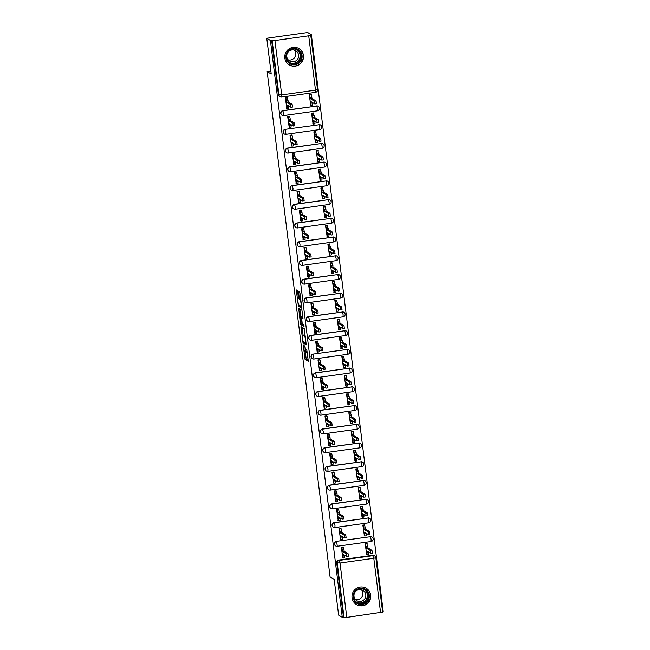 <?xml version="1.0" encoding="UTF-8"?>
<svg xmlns="http://www.w3.org/2000/svg" width="650" height="650" viewBox="0 0 650 650"><rect width="100%" height="100%" fill="white"/><g stroke="black" fill="none" stroke-linecap="round" stroke-linejoin="round"><path stroke-width="0.97" d="M303.201 344.727L305.061 359.287L308.319 361.254L306.727 349.131A3.819 0.528 -98 0 1 306.678 352.568A3.819 0.528 -98 0 1 306.621 352.552L306.353 352.389A3.819 0.528 -98 0 1 305.305 348.27L304.874 345.743L305.053 348.116A3.819 0.528 -98 0 1 305.004 351.553A3.819 0.528 -98 0 1 304.947 351.536L304.671 351.374A3.819 0.528 -98 0 1 303.631 347.254L303.201 344.727M352.056 597.724A9.49 9.344 121.2 0 0 366.446 604.289A9.49 9.344 121.2 0 0 366.291 588.299A9.49 9.344 121.2 0 0 352.056 597.724M284.838 58.061A9.49 9.344 121.2 0 0 299.227 64.634A9.49 9.344 121.2 0 0 299.073 48.644A9.49 9.344 121.2 0 0 284.838 58.061M297.659 291.785L297.334 290.501L296.424 289.949L296.392 291.021L298.447 306.207L301.714 308.181L301.722 307.101L299.991 293.199L299.666 291.915L298.545 291.241L299.276 298.269L300.146 299.886A3.193 0.439 -98 0 1 300.999 303.152A3.193 0.439 -98 0 1 300.983 306.199A3.193 0.439 -98 0 1 300.934 306.191L298.797 304.891A3.193 0.439 -98 0 1 297.944 301.624A3.193 0.439 -98 0 1 297.96 298.577A3.193 0.439 -98 0 1 298.017 298.594L298.391 298.813L298.399 297.741L297.659 291.785M342.282 617.321L338.626 615.111L334.173 579.337L330.078 576.859L267.142 71.532L271.229 74.011L266.776 38.244L270.424 40.454L342.282 617.321L344.037 617.5L337.269 563.128A2.438 2.397 -58.8 0 1 339.357 560.389L373.141 555.653A2.438 2.397 -58.8 0 1 375.83 557.716L375.854 557.749A2.438 2.438 0 0 0 374.701 555.969L374.132 555.628A2.438 2.397 121.2 0 0 372.572 555.311L373.807 558.277L340.023 563.014L346.791 617.386L344.037 617.5M300.991 326.592L303.014 342.851L306.272 344.817L304.233 328.559L300.991 326.592M301.023 323.156L300.406 323.237L298.691 308.262L301.949 310.237L303.006 318.549M302.981 318.541L301.649 317.736L302.128 322.757L302.453 324.049L303.818 324.878L304.037 326.527L300.731 324.529L300.406 323.237M266.776 38.244L307.718 32.5L311.374 34.71L383.224 611.577L382.574 611.674M270.424 40.454L274.942 40.519L308.726 35.782L311.374 34.71M343.468 617.159L336.7 562.778A2.438 2.397 -58.8 0 1 338.788 560.048L372.572 555.311M382.598 612.089L346.791 617.386M366.99 543.668L365.186 543.766L366.722 554.539M343.119 547.016L341.307 547.113L342.842 557.887M340.787 528.296L338.975 528.385L340.511 539.167M364.658 524.948L362.854 525.038L364.39 535.819M338.455 509.567L336.643 509.665L338.179 520.439M362.326 506.22L360.514 506.317L362.058 517.091M336.123 490.848L334.311 490.937L335.847 501.719M359.994 487.5L358.183 487.589L359.726 498.363M333.791 472.119L331.979 472.217L333.515 482.991M357.662 468.772L355.851 468.869L357.394 479.643M331.459 453.391L329.648 453.489L331.183 464.262M355.331 450.044L353.519 450.141L355.062 460.915M329.119 434.671L327.316 434.769L328.851 445.543M352.999 431.324L351.187 431.413L352.731 442.195M326.787 415.943L324.984 416.041L326.519 426.814M350.667 412.596L348.855 412.693L350.399 423.467M324.456 397.223L322.652 397.312L324.188 408.094M348.335 393.876L346.523 393.965L348.067 404.739M322.124 378.495L320.32 378.592L321.856 389.366M346.003 375.148L344.191 375.245L345.735 386.019M319.792 359.775L317.98 359.864L319.524 370.638M343.671 356.419L341.859 356.517L343.395 367.291M317.46 341.047L315.648 341.144L317.192 351.918M341.339 337.699L339.527 337.797L341.063 348.571M315.128 322.319L313.316 322.416L314.86 333.19M339.007 318.971L337.196 319.069L338.731 329.842M312.796 303.599L310.984 303.688L312.528 314.47M336.676 300.251L334.864 300.341L336.399 311.123M310.464 284.871L308.652 284.968L310.196 295.742M334.344 281.523L332.532 281.621L334.067 292.394M308.132 266.151L306.321 266.24L307.864 277.022M332.012 262.803L330.2 262.892L331.736 273.666M305.801 247.422L303.989 247.52L305.533 258.294M329.68 244.075L327.868 244.172L329.404 254.946M303.469 228.694L301.657 228.792L303.201 239.566M327.34 225.347L325.536 225.444L327.072 236.218M301.137 209.974L299.325 210.072L300.869 220.846M325.008 206.627L323.204 206.716L324.74 217.498M298.805 191.246L296.993 191.344L298.529 202.118M322.676 187.899L320.873 187.996L322.408 198.77M296.473 172.526L294.661 172.616L296.197 183.398M320.344 169.179L318.541 169.268L320.076 180.05M294.141 153.798L292.329 153.896L293.865 164.669M318.012 150.451L316.201 150.548L317.744 161.322M291.809 135.078L289.998 135.168L291.533 145.941M315.681 131.722L313.869 131.82L315.412 142.594M289.477 116.35L287.666 116.447L289.201 127.221M313.349 113.003L311.537 113.1L313.081 123.874M287.146 97.622L285.334 97.719L286.869 108.493M311.017 94.274L309.205 94.372L310.749 105.146M282.815 110.654L283.684 113.401L283.611 115.578A2.438 2.397 -58.8 0 1 282.051 115.253L281.848 115.131A2.438 2.397 121.2 0 1 282.815 110.654L316.802 106.039A2.438 2.397 -58.8 0 1 319.483 108.103M285.147 129.374L319.134 124.759L319.8 127.384L319.767 129.569L285.943 134.298A2.438 2.397 -58.8 0 1 284.383 133.981L284.18 133.859A2.438 2.397 121.2 0 1 285.147 129.374L319.134 124.759A2.438 2.397 -58.8 0 1 321.815 126.823M287.479 148.102L288.348 150.849L288.275 153.026A2.438 2.397 -58.8 0 1 286.715 152.709L286.512 152.588A2.438 2.397 121.2 0 1 287.479 148.102L321.466 143.487A2.438 2.397 -58.8 0 1 324.147 145.551M289.811 166.822L290.68 169.569L290.607 171.746A2.438 2.397 -58.8 0 1 289.047 171.429L288.844 171.308A2.438 2.397 121.2 0 1 289.811 166.822L323.798 162.207A2.438 2.397 -58.8 0 1 326.479 164.279M292.142 185.551L293.012 188.297L292.939 190.474A2.438 2.397 -58.8 0 1 291.379 190.157L291.176 190.036A2.438 2.397 121.2 0 1 292.142 185.551L326.129 180.936A2.438 2.397 -58.8 0 1 328.819 182.999M294.474 204.279L295.344 207.025L295.271 209.203A2.438 2.397 -58.8 0 1 293.711 208.877L293.507 208.756A2.438 2.397 121.2 0 1 294.474 204.279L328.461 199.664A2.438 2.397 -58.8 0 1 331.151 201.727M296.806 222.999L297.676 225.745L297.611 227.922A2.438 2.397 -58.8 0 1 296.043 227.606L295.848 227.484A2.438 2.397 121.2 0 1 296.806 222.999L330.793 218.384A2.438 2.397 -58.8 0 1 333.483 220.447M299.138 241.727L300.007 244.473L299.942 246.651A2.438 2.397 -58.8 0 1 298.374 246.326L298.179 246.204A2.438 2.397 121.2 0 1 299.138 241.727L333.125 237.112A2.438 2.397 -58.8 0 1 335.814 239.176M301.47 260.447L302.339 263.193L302.274 265.371A2.438 2.397 -58.8 0 1 300.706 265.054L300.511 264.932A2.438 2.397 121.2 0 1 301.47 260.447L335.457 255.832A2.438 2.397 -58.8 0 1 338.146 257.904M303.802 279.175L304.671 281.921L304.606 284.099A2.438 2.397 -58.8 0 1 303.046 283.782L302.843 283.66A2.438 2.397 121.2 0 1 303.802 279.175L337.789 274.56A2.438 2.397 -58.8 0 1 340.478 276.624M306.134 297.903L307.003 300.641L306.938 302.827A2.438 2.397 -58.8 0 1 305.378 302.502L305.175 302.38A2.438 2.397 121.2 0 1 306.134 297.903L340.121 293.28A2.438 2.397 -58.8 0 1 342.81 295.352M308.466 316.623L309.335 319.369L309.27 321.547A2.438 2.397 -58.8 0 1 307.71 321.23L307.507 321.108A2.438 2.397 121.2 0 1 308.466 316.623L342.452 312.008A2.438 2.397 -58.8 0 1 345.142 314.072M310.798 335.351L311.667 338.098L311.602 340.275A2.438 2.397 -58.8 0 1 310.042 339.95L309.839 339.828A2.438 2.397 121.2 0 1 310.798 335.351L344.784 330.736A2.438 2.397 -58.8 0 1 347.474 332.8M313.129 354.071L347.116 349.456L347.783 352.081L347.758 354.266L313.934 358.995A2.438 2.397 -58.8 0 1 312.374 358.678L312.171 358.556A2.438 2.397 121.2 0 1 313.129 354.071L347.116 349.456A2.438 2.397 -58.8 0 1 349.806 351.52M315.461 372.799L316.331 375.546L316.266 377.723A2.438 2.397 -58.8 0 1 314.706 377.406L314.502 377.284A2.438 2.397 121.2 0 1 315.461 372.799L349.448 368.184A2.438 2.397 -58.8 0 1 352.137 370.248M317.801 391.519L318.662 394.266L318.598 396.443A2.438 2.397 -58.8 0 1 317.037 396.126L316.834 396.004A2.438 2.397 121.2 0 1 317.801 391.519L351.78 386.904A2.438 2.397 -58.8 0 1 354.469 388.976M320.133 410.248L320.994 412.994L320.929 415.171A2.438 2.397 -58.8 0 1 319.369 414.854L319.166 414.733A2.438 2.397 121.2 0 1 320.133 410.248L354.112 405.632A2.438 2.397 -58.8 0 1 356.801 407.696M322.465 428.976L323.326 431.722L323.261 433.899A2.438 2.397 -58.8 0 1 321.701 433.574L321.498 433.452A2.438 2.397 121.2 0 1 322.465 428.976L356.452 424.361A2.438 2.397 -58.8 0 1 359.133 426.424M324.797 447.696L325.658 450.442L325.593 452.619A2.438 2.397 -58.8 0 1 324.033 452.302L323.83 452.181A2.438 2.397 121.2 0 1 324.797 447.696L358.784 443.081A2.438 2.397 -58.8 0 1 361.465 445.144M327.129 466.424L327.998 469.17L327.925 471.348A2.438 2.397 -58.8 0 1 326.365 471.023L326.162 470.901A2.438 2.397 121.2 0 1 327.129 466.424L361.116 461.809A2.438 2.397 -58.8 0 1 363.797 463.872M329.461 485.144L330.33 487.89L330.257 490.067A2.438 2.397 -58.8 0 1 328.697 489.751L328.494 489.629A2.438 2.397 121.2 0 1 329.461 485.144L363.447 480.529A2.438 2.397 -58.8 0 1 366.129 482.601M331.793 503.872L332.662 506.618L332.589 508.796A2.438 2.397 -58.8 0 1 331.029 508.479L330.826 508.357A2.438 2.397 121.2 0 1 331.793 503.872L365.779 499.257A2.438 2.397 -58.8 0 1 368.461 501.321M334.124 522.6L334.994 525.338L334.921 527.524A2.438 2.397 -58.8 0 1 333.361 527.199L333.158 527.077A2.438 2.397 121.2 0 1 334.124 522.6L368.111 517.977A2.438 2.397 -58.8 0 1 370.793 520.049M336.456 541.32L370.443 536.705L371.109 539.329L371.077 541.515L337.252 546.244A2.438 2.397 -58.8 0 1 335.692 545.927L335.489 545.805A2.438 2.397 121.2 0 1 336.456 541.32L370.443 536.705A2.438 2.397 -58.8 0 1 373.124 538.769M267.142 71.532L270.855 71.013M283.684 115.562L317.436 110.849A2.438 2.438 0 0 0 318.362 106.356L318.159 106.234A2.438 2.397 121.2 0 0 316.599 105.918M285.984 134.314A2.438 2.438 0 0 1 284.383 133.981A2.438 2.397 -58.8 0 1 285.35 129.496L285.984 134.314L319.767 129.569A2.438 2.438 0 0 0 320.694 125.084L320.491 124.954A2.438 2.397 121.2 0 0 318.931 124.638M288.348 153.018L322.099 148.298A2.438 2.438 0 0 0 323.026 143.804L322.822 143.683A2.438 2.397 121.2 0 0 321.262 143.366M290.68 171.738L324.431 167.026A2.438 2.438 0 0 0 325.358 162.532L325.154 162.411A2.438 2.397 121.2 0 0 323.594 162.086M293.012 190.466L326.763 185.746A2.438 2.438 0 0 0 327.689 181.252L327.486 181.131A2.438 2.397 121.2 0 0 325.926 180.814M295.352 209.186L329.095 204.474A2.438 2.438 0 0 0 330.021 199.981L329.818 199.859A2.438 2.397 121.2 0 0 328.258 199.542M297.684 227.914L331.427 223.194A2.438 2.438 0 0 0 332.353 218.701L332.15 218.579A2.438 2.397 121.2 0 0 330.59 218.262M300.016 246.643L333.759 241.922A2.438 2.438 0 0 0 334.685 237.429L334.482 237.307A2.438 2.397 121.2 0 0 332.922 236.99M302.348 265.363L336.091 260.642A2.438 2.438 0 0 0 337.017 256.157L336.814 256.035A2.438 2.397 121.2 0 0 335.254 255.71M304.679 284.091L338.431 279.37A2.438 2.438 0 0 0 339.349 274.877L339.146 274.755A2.438 2.397 121.2 0 0 337.586 274.438M307.011 302.811L340.762 298.098A2.438 2.438 0 0 0 341.681 293.605L341.477 293.483A2.438 2.397 121.2 0 0 339.918 293.158M309.343 321.539L343.094 316.818A2.438 2.438 0 0 0 344.012 312.325L343.817 312.203A2.438 2.397 121.2 0 0 342.249 311.886M311.675 340.259L345.426 335.546A2.438 2.438 0 0 0 346.344 331.053L346.149 330.931A2.438 2.397 121.2 0 0 344.581 330.614M313.974 359.011A2.438 2.438 0 0 1 312.374 358.678A2.438 2.397 -58.8 0 1 313.332 354.193L313.974 359.011L347.758 354.266A2.438 2.438 0 0 0 348.676 349.781L348.481 349.651A2.438 2.397 121.2 0 0 346.913 349.334M316.339 377.715L350.09 372.994A2.438 2.438 0 0 0 351.016 368.501L350.813 368.379A2.438 2.397 121.2 0 0 349.253 368.062M318.671 396.435L352.422 391.723A2.438 2.438 0 0 0 353.348 387.229L353.145 387.108A2.438 2.397 121.2 0 0 351.585 386.783M321.002 415.163L354.754 410.442A2.438 2.438 0 0 0 355.68 405.949L355.477 405.827A2.438 2.397 121.2 0 0 353.917 405.511M323.334 433.883L357.086 429.171A2.438 2.438 0 0 0 358.012 424.677L357.809 424.556A2.438 2.397 121.2 0 0 356.249 424.239M325.666 452.611L359.418 447.891A2.438 2.438 0 0 0 360.344 443.398L360.141 443.276A2.438 2.397 121.2 0 0 358.581 442.959M327.998 471.339L361.749 466.619A2.438 2.438 0 0 0 362.676 462.126L362.473 462.004A2.438 2.397 121.2 0 0 360.912 461.687M330.33 490.059L364.081 485.339A2.438 2.438 0 0 0 365.007 480.854L364.804 480.732A2.438 2.397 121.2 0 0 363.244 480.407M332.662 508.788L366.413 504.067A2.438 2.438 0 0 0 367.339 499.574L367.136 499.452A2.438 2.397 121.2 0 0 365.576 499.135M334.994 527.508L368.745 522.795A2.438 2.438 0 0 0 369.671 518.302L369.468 518.18A2.438 2.397 121.2 0 0 367.908 517.855M337.293 546.252A2.438 2.438 0 0 1 335.692 545.927A2.438 2.397 -58.8 0 1 336.659 541.442L337.293 546.252L371.077 541.515A2.438 2.438 0 0 0 372.003 537.022L371.8 536.9A2.438 2.397 121.2 0 0 370.24 536.583M271.619 40.292L278.395 94.664A2.438 2.397 121.2 0 0 279.516 96.411L280.085 96.752A2.438 2.397 -58.8 0 1 278.964 95.006L272.188 40.633M305.142 351.528L306.256 359.117L308.36 360.392M303.956 341.9L304.208 342.68L306.312 343.956M302.128 327.283L303.111 335.205M302.778 340.421L303.006 341.323L305.849 343.046L305.662 340.592A3.819 0.528 -98 0 0 304.614 336.473L302.673 335.286A3.819 0.528 -98 0 0 302.608 335.27A3.819 0.528 -98 0 0 302.567 338.707L302.778 340.421M303.753 335.14A3.819 0.528 -98 0 1 303.802 335.108A3.819 0.528 -98 0 1 303.867 335.124L305.321 336.009M300.82 316.826L299.869 309.173L298.675 309.335M304.029 325.642L301.925 324.358L300.731 324.529M300.3 316.916A3.193 0.439 -98 0 0 300.251 316.908A3.193 0.439 -98 0 0 300.235 319.954A3.193 0.439 -98 0 0 301.088 323.221L301.86 323.684L301.876 322.603L301.056 317.371L300.3 316.916L301.494 316.753A3.193 0.439 -98 0 0 301.446 316.737A3.193 0.439 -98 0 0 301.397 316.761M302.421 317.631L301.056 317.371M301.494 316.753L302.25 317.208M301.673 323.578L301.925 324.358M299.707 291.964L300.755 299.341M299.398 305.256L299.642 306.036L301.746 307.32M366.779 543.538L368.103 548.007L366.551 548.226L365.227 543.758M366.511 554.409L367.063 554.734L366.901 550.989L370.801 553.345L370.435 550.582L366.551 548.226M368.103 548.007L371.987 550.363L372.352 553.126L370.825 553.337M368.607 552.021L368.615 554.515L367.096 554.718M342.631 557.757L343.192 558.082L343.021 554.336L346.929 556.692L346.556 553.93L342.68 551.574L341.819 547.389L343.371 547.17L344.232 551.354L348.108 553.711L348.481 556.473L346.946 556.684L348.481 556.473M344.727 555.368L344.744 557.863L343.224 558.066M342.908 546.886L343.371 547.17M341.356 547.105L341.819 547.389M342.68 551.574L344.232 551.354M364.447 524.818L365.771 529.287L364.219 529.498L362.895 525.038M364.179 535.689L364.731 536.006L364.569 532.261L368.469 534.617L368.103 531.854L364.219 529.498M365.771 529.287L369.655 531.635L370.021 534.406L368.493 534.609M366.275 533.301L366.283 535.795L364.764 535.99M362.115 506.09L363.439 510.559L361.887 510.778L360.563 506.309M361.847 516.961L362.399 517.286L362.237 513.541L366.137 515.897L365.771 513.126L361.887 510.778M363.439 510.559L367.323 512.915L367.689 515.678L366.153 515.881L367.689 515.678M363.943 514.572L363.951 517.067L362.432 517.262L363.951 517.067M358.069 603.907A8.214 8.084 -58.8 0 1 353.738 593.255A8.214 8.084 -58.8 0 1 364.382 588.746A8.214 8.084 -58.8 0 1 368.704 599.398A8.214 8.084 -58.8 0 1 358.069 603.907M364.057 589.249A7.605 7.491 121.2 0 0 357.191 602.769A7.605 7.491 121.2 0 0 367.819 599.641A7.605 7.491 121.2 0 0 364.057 589.249M357.581 601.039A5.988 5.899 -58.8 0 1 354.616 592.857A5.988 5.899 -58.8 0 1 362.984 590.387A5.988 5.899 -58.8 0 1 357.581 601.039M353.917 602.266A9.433 9.287 121.2 0 0 369.509 600.511A9.433 9.287 121.2 0 0 363.114 587.104M361.408 589.729A5.988 5.899 -58.8 0 1 355.461 599.536M290.851 64.252A8.214 8.084 -58.8 0 1 286.52 53.592A8.214 8.084 -58.8 0 1 297.164 49.083A8.214 8.084 -58.8 0 1 301.486 59.743A8.214 8.084 -58.8 0 1 290.851 64.252M296.839 49.595A7.605 7.491 121.2 0 0 289.973 63.115A7.605 7.491 121.2 0 0 300.601 59.987A7.605 7.491 121.2 0 0 296.839 49.595M290.363 61.384A5.988 5.899 -58.8 0 1 287.398 53.194A5.988 5.899 -58.8 0 1 295.766 50.733A5.988 5.899 -58.8 0 1 290.363 61.384M286.699 62.611A9.433 9.287 121.2 0 0 302.299 60.848A9.433 9.287 121.2 0 0 295.896 47.442M294.19 50.066A5.988 5.899 -58.8 0 1 288.243 59.881M340.299 539.037L340.86 539.362L340.689 535.608L344.598 537.972L344.224 535.202L340.348 532.846L339.487 528.669L341.039 528.45L341.9 532.634L345.776 534.983L346.149 537.753L344.614 537.956M342.396 536.648L342.412 539.142L340.892 539.337M340.576 528.166L341.039 528.45M339.024 528.385L339.487 528.669M340.348 532.846L341.9 532.634M337.967 520.309L338.528 520.634L338.358 516.888L342.257 519.244L341.892 516.474L338.016 514.126L337.155 509.941L338.707 509.722L339.568 513.906L343.444 516.262L343.809 519.025L342.282 519.236L343.809 519.025M340.064 517.92L340.08 520.414L338.561 520.609M338.236 509.438L338.707 509.722M336.684 509.657L337.155 509.941M338.016 514.126L339.568 513.906M359.783 487.37L361.108 491.831L359.556 492.05L358.231 487.581M359.515 498.241L360.067 498.558L359.905 494.812L363.805 497.169L363.439 494.406L359.556 492.05M361.108 491.831L364.991 494.187L365.357 496.949L363.821 497.161M361.611 495.844L361.619 498.339L360.1 498.542M357.451 468.642L358.776 473.111L357.224 473.33L355.899 468.861M357.183 479.513L357.736 479.838L357.573 476.084L361.473 478.449L361.108 475.678L357.224 473.33M358.776 473.111L362.659 475.459L363.025 478.229L361.489 478.433L363.025 478.229M359.279 477.124L359.287 479.619L357.768 479.814M355.119 449.914L356.444 454.382L354.892 454.602L353.567 450.133M354.851 460.785L355.404 461.11L355.241 457.364L359.141 459.721L358.776 456.958L354.892 454.602M356.444 454.382L360.327 456.739L360.693 459.501L359.158 459.712M356.947 458.396L356.956 460.891L355.436 461.094M335.636 501.589L336.188 501.906L336.026 498.16L339.926 500.516L339.56 497.754L335.684 495.398L334.823 491.213L336.375 491.002L337.236 495.178L341.112 497.534L341.477 500.305L339.95 500.508M337.732 499.2L337.74 501.694L336.229 501.889M335.904 490.718L336.375 491.002M334.352 490.937L334.823 491.213M335.684 495.398L337.236 495.178M333.304 482.861L333.856 483.186L333.694 479.432L337.594 481.796L337.228 479.026L333.352 476.677L332.491 472.493L334.043 472.274L334.904 476.458L338.78 478.814L339.146 481.577L337.618 481.78M335.4 480.472L335.408 482.966L333.897 483.161M333.572 471.989L334.043 472.274M332.02 472.209L332.491 472.493M333.352 476.677L334.904 476.458M330.972 464.132L331.524 464.457L331.362 460.712L335.262 463.068L334.896 460.306L331.021 457.949L330.159 453.765L331.711 453.546L332.572 457.73L336.448 460.086L336.814 462.849L335.286 463.06M333.068 461.744L333.076 464.238L331.565 464.441M331.24 453.269L331.711 453.546M329.688 453.481L330.159 453.765M331.021 457.949L332.572 457.73M352.787 431.194L354.112 435.663L352.56 435.874L351.236 431.413M352.511 442.065L353.072 442.39L352.901 438.636L356.809 441.001L356.444 438.23L352.56 435.874M354.112 435.663L357.996 438.011L358.361 440.781L356.826 440.984L358.361 440.781M354.616 439.676L354.624 442.171L353.104 442.366M328.64 445.413L329.192 445.738L329.03 441.984L332.93 444.348L332.564 441.577L328.689 439.229L327.827 435.045L329.379 434.826L330.241 439.01L334.116 441.358L334.482 444.129L332.954 444.332M330.736 443.024L330.744 445.518L329.233 445.713M328.908 434.541L329.379 434.826M327.356 434.761L327.827 435.045M328.689 439.229L330.241 439.01M350.456 412.466L351.78 416.934L350.228 417.154L348.904 412.685M350.179 423.337L350.74 423.662L350.569 419.916L354.477 422.273L354.112 419.502L350.228 417.154M351.78 416.934L355.664 419.291L356.029 422.053L354.494 422.256L356.029 422.053M352.284 420.948L352.292 423.442L350.773 423.637M326.308 426.684L326.861 427.009L326.698 423.264L330.598 425.62L330.233 422.858L326.357 420.501L325.496 416.317L327.048 416.098L327.909 420.282L331.784 422.638L332.15 425.401L330.623 425.612L332.15 425.401M328.404 424.296L328.412 426.79L326.901 426.993M326.576 415.813L327.048 416.098M325.024 416.032L325.496 416.317M326.357 420.501L327.909 420.282M348.124 393.746L349.448 398.206L347.896 398.426L346.572 393.957M347.848 404.617L348.408 404.934L348.238 401.188L352.146 403.544L351.78 400.782L347.896 398.426M349.448 398.206L353.332 400.562L353.697 403.333L352.162 403.536M349.952 402.228L349.96 404.723L348.441 404.918M323.976 407.964L324.529 408.281L324.366 404.536L328.266 406.892L327.901 404.129L324.025 401.773L323.164 397.589L324.716 397.377L325.577 401.562L329.452 403.91L329.818 406.681L328.291 406.884M326.072 405.576L326.081 408.07L324.561 408.265M324.244 397.093L324.716 397.377M322.692 397.312L323.164 397.589M324.025 401.773L325.577 401.562M345.792 375.017L347.116 379.486L345.564 379.706L344.24 375.237M345.516 385.889L346.076 386.214L345.906 382.46L349.814 384.824L349.448 382.054L345.564 379.706M347.116 379.486L351 381.834L351.366 384.605L349.83 384.808M347.62 383.5L347.628 385.994L346.109 386.189M321.644 389.236L322.197 389.561L322.034 385.816L325.934 388.172L325.569 385.401L321.685 383.053L320.832 378.869L322.384 378.649L323.237 382.834L327.121 385.19L327.486 387.952L325.959 388.156M323.741 386.848L323.749 389.342L322.229 389.537M321.912 378.365L322.384 378.649M320.361 378.584L320.832 378.869M321.685 383.053L323.237 382.834M343.46 356.298L344.784 360.758L343.233 360.977L341.908 356.509M343.184 367.161L343.744 367.486L343.574 363.74L347.482 366.096L347.116 363.334L343.233 360.977M344.784 360.758L348.668 363.114L349.034 365.877L347.498 366.088M345.288 364.772L345.296 367.266L343.777 367.469M319.312 370.516L319.865 370.833L319.702 367.088L323.602 369.444L323.237 366.681L319.353 364.325L318.5 360.141L320.052 359.929L320.905 364.106L324.789 366.462L325.154 369.224L323.627 369.436L325.154 369.224M321.409 368.119L321.417 370.622L319.898 370.817L321.417 370.622M319.581 359.645L320.052 359.929M318.029 359.856L318.5 360.141M319.353 364.325L320.905 364.106M341.128 337.569L342.452 342.038L340.901 342.257L339.576 337.789M340.852 348.441L341.412 348.766L341.242 345.012L345.15 347.376L344.776 344.606L340.901 342.257M342.452 342.038L346.328 344.386L346.702 347.157L345.166 347.36M342.948 346.052L342.964 348.546L341.445 348.741M316.981 351.788L317.533 352.113L317.371 348.359L321.271 350.724L320.905 347.953L317.021 345.605L316.16 341.421L317.712 341.201L318.573 345.386L322.457 347.734L322.822 350.504L321.287 350.707M319.077 349.399L319.085 351.894L317.566 352.089M317.249 340.917L317.712 341.201M315.697 341.136L316.16 341.421M317.021 345.605L318.573 345.386M338.788 318.841L340.121 323.31L338.569 323.529L337.236 319.061M338.52 329.713L339.081 330.037L338.91 326.292L342.818 328.648L342.444 325.886L338.569 323.529M340.121 323.31L343.996 325.666L344.37 328.429L342.834 328.64L344.37 328.429M340.616 327.324L340.632 329.818L339.113 330.021L340.632 329.818M314.649 333.06L315.201 333.385L315.039 329.639L318.939 331.996L318.573 329.233L314.689 326.877L313.828 322.692L315.38 322.473L316.241 326.658L320.125 329.014L320.491 331.776L318.955 331.988L320.491 331.776M316.745 330.671L316.753 333.166L315.234 333.369M314.917 322.189L315.38 322.473M313.365 322.408L313.828 322.692M314.689 326.877L316.241 326.658M336.456 300.121L337.789 304.59L336.237 304.801L334.904 300.341M336.188 310.993L336.741 311.309L336.578 307.564L340.478 309.92L340.113 307.158L336.237 304.801M337.789 304.59L341.664 306.938L342.03 309.709L340.502 309.912M338.284 308.604L338.301 311.098L336.781 311.293M312.317 314.34L312.869 314.665L312.707 310.911L316.607 313.276L316.241 310.505L312.358 308.149L311.496 303.973L313.048 303.753L313.909 307.938L317.793 310.286L318.159 313.056L316.623 313.259M314.413 311.951L314.421 314.446L312.902 314.641M312.585 303.469L313.048 303.753M311.033 303.688L311.496 303.973M312.358 308.149L313.909 307.938M334.124 281.393L335.457 285.862L333.905 286.081L332.572 281.613M333.856 292.264L334.409 292.589L334.246 288.844L338.146 291.2L337.781 288.429L333.905 286.081M335.457 285.862L339.332 288.218L339.698 290.981L338.171 291.184L339.698 290.981M335.952 289.876L335.961 292.37L334.449 292.565M309.977 295.612L310.537 295.937L310.375 292.191L314.275 294.548L313.909 291.777L310.026 289.429L309.164 285.244L310.716 285.025L311.577 289.209L315.461 291.566L315.827 294.328L314.291 294.539L315.827 294.328M312.081 293.223L312.089 295.717L310.57 295.912M310.253 284.741L310.716 285.025M308.701 284.96L309.164 285.244M310.026 289.429L311.577 289.209M331.793 262.673L333.125 267.134L331.573 267.353L330.241 262.884M331.524 273.544L332.077 273.861L331.914 270.116L335.814 272.472L335.449 269.709L331.573 267.353M333.125 267.134L337.001 269.49L337.366 272.252L335.839 272.464M333.621 271.148L333.629 273.642L332.118 273.845M307.645 276.892L308.206 277.209L308.035 273.463L311.943 275.819L311.577 273.057L307.694 270.701L306.832 266.516L308.384 266.305L309.246 270.481L313.129 272.838L313.495 275.608L311.959 275.811L313.495 275.608M309.749 274.503L309.757 276.998L308.238 277.192M307.921 266.021L308.384 266.305M306.369 266.24L306.832 266.516M307.694 270.701L309.246 270.481M329.461 243.945L330.793 248.414L329.241 248.633L327.909 244.164M329.192 254.816L329.745 255.141L329.582 251.387L333.483 253.752L333.117 250.981L329.241 248.633M330.793 248.414L334.669 250.762L335.034 253.533L333.507 253.736L335.034 253.533M331.289 252.428L331.297 254.922L329.786 255.117M305.313 258.164L305.874 258.489L305.703 254.735L309.611 257.099L309.246 254.329L305.362 251.981L304.501 247.796L306.053 247.577L306.914 251.761L310.798 254.118L311.163 256.88L309.627 257.083M307.418 255.775L307.426 258.269L305.906 258.464M305.589 247.293L306.053 247.577M304.037 247.512L304.501 247.796M305.362 251.981L306.914 251.761M327.129 225.217L328.461 229.686L326.909 229.905L325.577 225.436M326.861 236.088L327.413 236.413L327.251 232.668L331.151 235.024L330.785 232.261L326.909 229.905M328.461 229.686L332.337 232.042L332.702 234.804L331.175 235.016M328.957 233.699L328.965 236.194L327.454 236.397M302.981 239.436L303.542 239.761L303.371 236.015L307.279 238.371L306.914 235.609L303.03 233.252L302.169 229.068L303.721 228.849L304.582 233.033L308.466 235.389L308.831 238.152L307.296 238.363M305.086 237.047L305.094 239.541L303.574 239.744M303.257 228.572L303.721 228.849M301.706 228.784L302.169 229.068M303.03 233.252L304.582 233.033M324.797 206.497L326.129 210.966L324.577 211.177L323.245 206.716M324.529 217.368L325.081 217.693L324.919 213.939L328.819 216.304L328.453 213.533L324.577 211.177M326.129 210.966L330.005 213.314L330.371 216.084L328.843 216.287M326.625 214.979L326.633 217.474L325.122 217.669M300.649 220.716L301.21 221.041L301.039 217.287L304.947 219.651L304.582 216.881L300.698 214.533L299.837 210.348L301.389 210.129L302.25 214.313L306.134 216.661L306.499 219.432L304.964 219.635M302.754 218.327L302.762 220.821L301.243 221.016M300.926 209.844L301.389 210.129M299.374 210.064L299.837 210.348M300.698 214.533L302.25 214.313M322.465 187.769L323.798 192.237L322.246 192.457L320.913 187.988M322.197 198.64L322.749 198.965L322.587 195.219L326.487 197.576L326.121 194.805L322.246 192.457M323.798 192.237L327.673 194.594L328.039 197.356L326.511 197.559L328.039 197.356M324.293 196.251L324.301 198.746L322.782 198.941M298.317 201.987L298.878 202.312L298.707 198.567L302.616 200.923L302.25 198.161L298.366 195.804L297.505 191.62L299.057 191.401L299.918 195.585L303.802 197.941L304.168 200.704L302.632 200.915L304.168 200.704M300.414 199.599L300.43 202.093L298.911 202.296M298.594 191.116L299.057 191.401M297.042 191.336L297.505 191.62M298.366 195.804L299.918 195.585M320.133 169.049L321.457 173.509L319.906 173.729L318.581 169.26M319.865 179.92L320.418 180.237L320.255 176.491L324.155 178.847L323.789 176.085L319.906 173.729M321.457 173.509L325.341 175.866L325.707 178.636L324.179 178.839M321.961 177.531L321.969 180.026L320.45 180.221M295.986 183.268L296.546 183.584L296.376 179.839L300.284 182.195L299.91 179.433L296.034 177.076L295.173 172.892L296.725 172.681L297.586 176.865L301.462 179.213L301.836 181.984L300.3 182.187L301.836 181.984M298.082 180.879L298.098 183.373L296.579 183.568L298.098 183.373M296.262 172.396L296.725 172.681M294.71 172.616L295.173 172.892M296.034 177.076L297.586 176.865M317.801 150.321L319.126 154.789L317.574 155.009L316.249 150.54M317.533 161.192L318.086 161.517L317.923 157.763L321.823 160.127L321.457 157.357L317.574 155.009M319.126 154.789L323.009 157.138L323.375 159.908L321.848 160.111M319.629 158.803L319.637 161.298L318.118 161.493M293.654 164.539L294.214 164.864L294.044 161.119L297.944 163.475L297.578 160.704L293.702 158.356L292.841 154.172L294.393 153.952L295.254 158.137L299.13 160.493L299.496 163.256L297.968 163.459M295.75 162.151L295.766 164.645L294.247 164.84M293.922 153.668L294.393 153.952M292.37 153.888L292.841 154.172M293.702 158.356L295.254 158.137M315.469 131.601L316.794 136.061L315.242 136.281L313.918 131.812M315.201 142.464L315.754 142.789L315.591 139.043L319.491 141.399L319.126 138.637L315.242 136.281M316.794 136.061L320.678 138.418L321.043 141.18L319.507 141.391M317.298 140.075L317.306 142.569L315.786 142.773M291.322 145.819L291.874 146.136L291.712 142.391L295.612 144.747L295.246 141.984L291.371 139.628L290.509 135.444L292.061 135.232L292.923 139.409L296.798 141.765L297.164 144.536L295.636 144.739L297.164 144.536M293.418 143.423L293.426 145.925L291.915 146.12M291.59 134.948L292.061 135.232M290.038 135.159L290.509 135.444M291.371 139.628L292.923 139.409M313.137 112.872L314.462 117.341L312.91 117.561L311.586 113.092M312.869 123.744L313.422 124.069L313.259 120.315L317.159 122.679L316.794 119.909L312.91 117.561M314.462 117.341L318.346 119.689L318.711 122.46L317.176 122.663M314.966 121.355L314.974 123.849L313.454 124.044M288.99 127.091L289.543 127.416L289.38 123.662L293.28 126.027L292.914 123.256L289.039 120.908L288.178 116.724L289.729 116.504L290.591 120.689L294.466 123.037L294.832 125.808L293.304 126.011M291.086 124.702L291.094 127.197L289.583 127.392M289.258 116.22L289.729 116.504M287.706 116.439L288.178 116.724M289.039 120.908L290.591 120.689M310.806 94.144L312.13 98.613L310.578 98.832L309.254 94.364M310.537 105.016L311.09 105.341L310.928 101.595L314.827 103.951L314.462 101.189L310.578 98.832M312.13 98.613L316.014 100.969L316.379 103.732L314.844 103.943L316.379 103.732M312.634 102.627L312.642 105.121L311.123 105.324L312.642 105.121M286.658 108.363L287.211 108.688L287.048 104.942L290.948 107.299L290.582 104.536L286.707 102.18L285.846 97.996L287.398 97.776L288.259 101.961L292.134 104.317L292.5 107.079L290.973 107.291L292.5 107.079M288.754 105.974L288.762 108.469L287.251 108.672M286.926 97.492L287.398 97.776M285.374 97.711L285.846 97.996M286.707 102.18L288.259 101.961M274.942 40.519L281.718 94.892L315.502 90.155L315.469 92.349L281.718 97.061M278.395 94.664L281.718 94.892L281.686 97.086L315.469 92.349A2.438 2.438 0 0 0 317.549 89.635L315.502 90.155L308.726 35.782M338.788 560.048L340.023 563.014L336.7 562.778M380.583 612.649L373.807 558.277L375.854 557.749L382.631 612.129M283.018 110.776L316.802 106.039L317.468 108.664L317.436 110.849L283.652 115.586A2.438 2.438 0 0 1 282.051 115.253A2.438 2.397 -58.8 0 1 283.018 110.776M287.682 148.224L321.466 143.487L322.132 146.112L322.099 148.298L288.316 153.034A2.438 2.438 0 0 1 286.715 152.709A2.438 2.397 -58.8 0 1 287.682 148.224M290.014 166.952L323.798 162.207L324.464 164.832L324.431 167.026L290.648 171.763A2.438 2.438 0 0 1 289.047 171.429A2.438 2.397 -58.8 0 1 290.014 166.952M292.346 185.673L326.129 180.936L326.796 183.56L326.763 185.746L292.979 190.482A2.438 2.438 0 0 1 291.379 190.157A2.438 2.397 -58.8 0 1 292.346 185.673M294.678 204.401L328.461 199.664L329.127 202.28L329.095 204.474L295.311 209.211A2.438 2.438 0 0 1 293.711 208.877A2.438 2.397 -58.8 0 1 294.678 204.401M297.009 223.121L330.793 218.384L331.459 221.008L331.427 223.194L297.643 227.931A2.438 2.438 0 0 1 296.043 227.606A2.438 2.397 -58.8 0 1 297.009 223.121M299.341 241.849L333.125 237.112L333.791 239.736L333.759 241.922L299.975 246.659A2.438 2.438 0 0 1 298.374 246.326A2.438 2.397 -58.8 0 1 299.341 241.849M301.673 260.569L335.457 255.832L336.123 258.456L336.091 260.642L302.307 265.387A2.438 2.438 0 0 1 300.706 265.054A2.438 2.397 -58.8 0 1 301.673 260.569M304.005 279.297L337.789 274.56L338.455 277.184L338.431 279.37L304.639 284.107A2.438 2.438 0 0 1 303.046 283.782A2.438 2.397 -58.8 0 1 304.005 279.297M306.337 298.025L340.121 293.28L340.787 295.904L340.762 298.098L306.979 302.835A2.438 2.438 0 0 1 305.378 302.502A2.438 2.397 -58.8 0 1 306.337 298.025M308.669 316.745L342.452 312.008L343.119 314.632L343.094 316.818L309.311 321.555A2.438 2.438 0 0 1 307.71 321.23A2.438 2.397 -58.8 0 1 308.669 316.745M311.001 335.473L344.784 330.736L345.451 333.352L345.426 335.546L311.642 340.283A2.438 2.438 0 0 1 310.042 339.95A2.438 2.397 -58.8 0 1 311.001 335.473M315.664 372.921L349.448 368.184L350.114 370.809L350.09 372.994L316.306 377.731A2.438 2.438 0 0 1 314.706 377.406A2.438 2.397 -58.8 0 1 315.664 372.921M317.996 391.649L351.78 386.904L352.446 389.529L352.422 391.723L318.638 396.459A2.438 2.438 0 0 1 317.037 396.126A2.438 2.397 -58.8 0 1 317.996 391.649M320.328 410.369L354.112 405.632L354.778 408.257L354.754 410.442L320.97 415.179A2.438 2.438 0 0 1 319.369 414.854A2.438 2.397 -58.8 0 1 320.328 410.369M322.66 429.098L356.452 424.361L357.11 426.977L357.086 429.171L323.302 433.907A2.438 2.438 0 0 1 321.701 433.574A2.438 2.397 -58.8 0 1 322.66 429.098M325 447.817L358.784 443.081L359.45 445.705L359.418 447.891L325.634 452.628A2.438 2.438 0 0 1 324.033 452.302A2.438 2.397 -58.8 0 1 325 447.817M327.332 466.546L361.116 461.809L361.782 464.433L361.749 466.619L327.966 471.356A2.438 2.438 0 0 1 326.365 471.023A2.438 2.397 -58.8 0 1 327.332 466.546M329.664 485.266L363.447 480.529L364.114 483.153L364.081 485.339L330.298 490.084A2.438 2.438 0 0 1 328.697 489.751A2.438 2.397 -58.8 0 1 329.664 485.266M331.996 503.994L365.779 499.257L366.446 501.881L366.413 504.067L332.629 508.804A2.438 2.438 0 0 1 331.029 508.479A2.438 2.397 -58.8 0 1 331.996 503.994M334.327 522.722L368.111 517.977L368.777 520.601L368.745 522.795L334.961 527.532A2.438 2.438 0 0 1 333.361 527.199A2.438 2.397 -58.8 0 1 334.327 522.722M281.645 97.078A2.438 2.397 -58.8 0 1 280.085 96.752A2.438 2.438 0 0 0 281.686 97.086L281.645 97.078M310.773 35.262L317.517 89.603M306.256 359.117L305.061 359.287M305.931 357.833L304.736 357.996M304.208 342.68L303.014 342.851M303.274 341.477L302.689 341.559M302.152 327.494L300.958 327.657M305.37 336.367L304.614 336.473M303.867 335.124L302.673 335.286M301.649 317.736L302.843 317.574L301.665 317.744M300.812 299.788L300.146 299.886M300.763 299.39L299.601 299.553M300.471 298.098L299.276 298.269M299.731 292.151L298.537 292.321M299.642 306.036L298.447 306.207M298.74 304.834L298.123 304.923M297.489 290.867L296.392 291.021M367.916 546.447L366.364 546.666M367.25 543.822L365.698 544.042M368.648 552.329L367.096 552.549M371.987 550.363L370.435 550.582M343.216 555.896L344.768 555.677M342.485 550.014L344.037 549.794M346.556 553.93L348.108 553.711M365.584 527.719L364.024 527.938M364.918 525.102L363.366 525.314M366.316 533.601L364.764 533.821M369.655 531.635L368.103 531.854M363.244 508.999L361.692 509.218M362.578 506.374L361.026 506.594M363.984 514.881L362.432 515.101M367.323 512.915L365.771 513.126M364.585 589.493A7.605 7.491 -58.8 0 1 357.256 602.712A7.605 7.491 -58.8 0 1 356.72 602.469M355.558 601.429A7.353 7.239 121.2 0 0 366.738 598.496A7.353 7.239 121.2 0 0 363.131 588.941M297.367 49.839A7.605 7.491 -58.8 0 1 289.502 62.806M288.34 61.774A7.353 7.239 121.2 0 0 299.52 58.841A7.353 7.239 121.2 0 0 295.912 49.286M340.884 537.168L342.436 536.949M340.153 531.286L341.705 531.074M344.224 535.202L345.776 534.983M338.553 518.448L340.104 518.229M337.821 512.566L339.373 512.346M341.892 516.474L343.444 516.262M360.912 490.271L359.361 490.49M360.246 487.646L358.694 487.866M361.652 496.153L360.1 496.372M364.991 494.187L363.439 494.406M358.581 471.551L357.029 471.77M357.914 468.926L356.363 469.146M359.32 477.433L357.768 477.644M362.659 475.459L361.108 475.678M356.249 452.823L354.697 453.042M355.582 450.198L354.031 450.418M356.98 458.705L355.428 458.924M360.327 456.739L358.776 456.958M336.221 499.72L337.773 499.501M335.489 493.837L337.041 493.618M339.56 497.754L341.112 497.534M333.889 481L335.441 480.781M333.158 475.118L334.709 474.898M337.228 479.026L338.78 478.814M331.557 462.272L333.109 462.052M330.826 456.389L332.377 456.17M334.896 460.306L336.448 460.086M353.917 434.102L352.365 434.314M353.251 431.478L351.699 431.698M354.648 439.977L353.096 440.196M357.996 438.011L356.444 438.23M329.225 443.544L330.777 443.332M328.494 437.661L330.046 437.45M332.564 441.577L334.116 441.358M351.585 415.374L350.033 415.594M350.919 412.75L349.367 412.969M352.316 421.257L350.764 421.476M355.664 419.291L354.112 419.502M326.893 424.824L328.445 424.604M326.162 418.941L327.714 418.722M330.233 422.858L331.784 422.638M349.253 396.646L347.701 396.866M348.587 394.03L347.035 394.241M349.984 402.529L348.433 402.748M353.332 400.562L351.78 400.782M324.561 406.096L326.113 405.876M323.83 400.213L325.382 400.002M327.901 404.129L329.452 403.91M346.921 377.926L345.369 378.146M346.255 375.302L344.703 375.521M347.652 383.809L346.101 384.02M351 381.834L349.448 382.054M322.229 387.376L323.781 387.156M321.498 381.493L323.05 381.274M325.569 385.401L327.121 385.19M344.589 359.198L343.037 359.418M343.923 356.574L342.371 356.793M345.321 365.081L343.769 365.3M348.668 363.114L347.116 363.334M319.898 368.648L321.449 368.428M319.158 362.765L320.71 362.546M323.237 366.681L324.789 366.462M342.257 340.478L340.706 340.689M341.591 337.854L340.039 338.073M342.989 346.361L341.437 346.572M346.328 344.386L344.776 344.606M317.566 349.919L319.118 349.708M316.826 344.045L318.378 343.826M320.905 347.953L322.457 347.734M339.926 321.75L338.374 321.969M339.259 319.126L337.707 319.345M340.657 327.632L339.105 327.852M343.996 325.666L342.444 325.886M315.234 331.199L316.786 330.98M314.494 325.317L316.046 325.098M318.573 329.233L320.125 329.014M337.594 303.022L336.042 303.241M336.928 300.406L335.376 300.617M338.325 308.904L336.773 309.124M341.664 306.938L340.113 307.158M312.894 312.471L314.454 312.252M312.162 306.589L313.714 306.377M316.241 310.505L317.793 310.286M335.262 284.302L333.71 284.521M334.596 281.678L333.044 281.897M335.993 290.184L334.441 290.404M339.332 288.218L337.781 288.429M310.562 293.751L312.114 293.532M309.831 287.869L311.382 287.649M313.909 291.777L315.461 291.566M332.93 265.574L331.378 265.793M332.264 262.949L330.712 263.169M333.661 271.456L332.109 271.676M337.001 269.49L335.449 269.709M308.23 275.023L309.782 274.804M307.499 269.141L309.051 268.921M311.577 273.057L313.129 272.838M330.598 246.854L329.046 247.073M329.932 244.229L328.38 244.449M331.329 252.736L329.777 252.947M334.669 250.762L333.117 250.981M305.898 256.303L307.45 256.084M305.167 250.421L306.719 250.201M309.246 254.329L310.798 254.118M328.266 228.126L326.714 228.345M327.6 225.501L326.048 225.721M328.998 234.008L327.446 234.227M332.337 232.042L330.785 232.261M303.566 237.575L305.118 237.356M302.835 231.693L304.387 231.473M306.914 235.609L308.466 235.389M325.934 209.406L324.382 209.617M325.268 206.781L323.716 207.001M326.666 215.28L325.114 215.499M330.005 213.314L328.453 213.533M301.234 218.847L302.786 218.636M300.503 212.964L302.055 212.753M304.582 216.881L306.134 216.661M323.602 190.678L322.051 190.897M322.936 188.053L321.384 188.273M324.334 196.56L322.782 196.779M327.673 194.594L326.121 194.805M298.902 200.127L300.454 199.907M298.171 194.244L299.723 194.025M302.25 198.161L303.802 197.941M321.271 171.949L319.719 172.169M320.604 169.333L319.053 169.544M322.002 177.832L320.45 178.051M325.341 175.866L323.789 176.085M296.571 181.399L298.123 181.179M295.839 175.516L297.391 175.305M299.91 179.433L301.462 179.213M318.931 153.229L317.379 153.449M318.273 150.605L316.721 150.824M319.67 159.112L318.118 159.323M323.009 157.138L321.457 157.357M294.239 162.679L295.791 162.459M293.507 156.796L295.059 156.577M297.578 160.704L299.13 160.493M316.599 134.501L315.047 134.721M315.933 131.877L314.381 132.096M317.338 140.384L315.786 140.603M320.678 138.418L319.126 138.637M291.907 143.951L293.459 143.731M291.176 138.068L292.727 137.849M295.246 141.984L296.798 141.765M314.267 115.781L312.715 115.992M313.601 113.157L312.049 113.376M315.006 121.664L313.454 121.875M318.346 119.689L316.794 119.909M289.575 125.222L291.127 125.011M288.844 119.348L290.396 119.129M292.914 123.256L294.466 123.037M311.935 97.053L310.383 97.272M311.269 94.429L309.717 94.648M312.666 102.936L311.114 103.155M316.014 100.969L314.462 101.189M287.243 106.503L288.795 106.283M286.512 100.62L288.064 100.401M290.582 104.536L292.134 104.317M305.906 351.423L305.004 351.553M307.377 352.471L306.678 352.568M303.802 335.108L302.608 335.27M301.446 316.737L300.251 316.908M301.6 306.118L300.983 306.199M368.615 554.515L367.063 554.734M372.352 553.126L370.801 553.345M343.192 558.082L344.744 557.863M366.283 535.795L364.731 536.006M370.021 534.406L368.469 534.617M366.113 588.258L365.357 587.803M356.33 604.386L355.574 603.931M298.894 48.604L298.139 48.149M289.112 64.732L288.356 64.277M340.86 539.362L342.412 539.142M344.598 537.972L346.149 537.753M338.528 520.634L340.08 520.414M361.619 498.339L360.067 498.558M365.357 496.949L363.805 497.169M359.287 479.619L357.736 479.838M356.956 460.891L355.404 461.11M360.693 459.501L359.141 459.721M336.188 501.906L337.74 501.694M339.926 500.516L341.477 500.305M333.856 483.186L335.408 482.966M337.594 481.796L339.146 481.577M331.524 464.457L333.076 464.238M335.262 463.068L336.814 462.849M354.624 442.171L353.072 442.39M329.192 445.738L330.744 445.518M332.93 444.348L334.482 444.129M352.292 423.442L350.74 423.662M326.861 427.009L328.412 426.79M349.96 404.723L348.408 404.934M353.697 403.333L352.146 403.544M324.529 408.281L326.081 408.07M328.266 406.892L329.818 406.681M347.628 385.994L346.076 386.214M351.366 384.605L349.814 384.824M322.197 389.561L323.749 389.342M325.934 388.172L327.486 387.952M345.296 367.266L343.744 367.486M349.034 365.877L347.482 366.096M342.964 348.546L341.412 348.766M346.702 347.157L345.15 347.376M317.533 352.113L319.085 351.894M321.271 350.724L322.822 350.504M315.201 333.385L316.753 333.166M338.301 311.098L336.741 311.309M342.03 309.709L340.478 309.92M312.869 314.665L314.421 314.446M316.607 313.276L318.159 313.056M335.961 292.37L334.409 292.589M310.537 295.937L312.089 295.717M333.629 273.642L332.077 273.861M337.366 272.252L335.814 272.472M308.206 277.209L309.757 276.998M331.297 254.922L329.745 255.141M305.874 258.489L307.426 258.269M309.611 257.099L311.163 256.88M328.965 236.194L327.413 236.413M332.702 234.804L331.151 235.024M303.542 239.761L305.094 239.541M307.279 238.371L308.831 238.152M326.633 217.474L325.081 217.693M330.371 216.084L328.819 216.304M301.21 221.041L302.762 220.821M304.947 219.651L306.499 219.432M324.301 198.746L322.749 198.965M298.878 202.312L300.43 202.093M321.969 180.026L320.418 180.237M325.707 178.636L324.155 178.847M319.637 161.298L318.086 161.517M323.375 159.908L321.823 160.127M294.214 164.864L295.766 164.645M297.944 163.475L299.496 163.256M317.306 142.569L315.754 142.789M321.043 141.18L319.491 141.399M291.874 146.136L293.426 145.925M314.974 123.849L313.422 124.069M318.711 122.46L317.159 122.679M289.543 127.416L291.094 127.197M293.28 126.027L294.832 125.808M287.211 108.688L288.762 108.469"/></g></svg>
